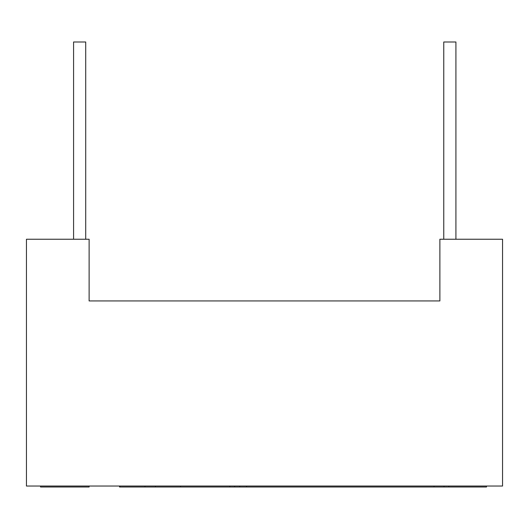 <?xml version="1.0" encoding="UTF-8"?>
<svg xmlns="http://www.w3.org/2000/svg" width="529" height="529" viewBox="0 0 529 529"><rect width="100%" height="100%" fill="white"/><g stroke="black" fill="none" stroke-linecap="round" stroke-linejoin="round"><path stroke-width="0.79" d="M26.45 239.24L89.123 239.24L89.123 300.935L439.877 300.935L439.877 239.24L502.55 239.24L502.55 486.032L26.45 486.032L26.45 239.24M434.051 486.032L434.051 487.004L444.036 487.004L444.036 486.032M486.488 486.032L486.488 487.004L444.036 487.004M239.749 486.032L239.749 487.004L246.58 487.004L246.58 486.032M434.051 487.004L246.58 487.004M239.749 487.004L119.541 487.004L119.541 486.032M89.123 486.032L89.123 487.004L40.541 487.004L40.541 486.032M144.986 486.032L144.986 487.004M155.453 486.032L155.453 487.004M234.664 486.032L234.664 487.004M73.577 239.24L73.577 41.996L85.718 41.996L85.718 239.24M443.765 239.24L443.765 41.996L455.912 41.996L455.912 239.24M448.85 486.032L448.85 487.004M119.971 486.032L119.971 487.004M180.468 486.032L180.468 487.004M229.851 486.032L229.851 487.004"/></g></svg>
